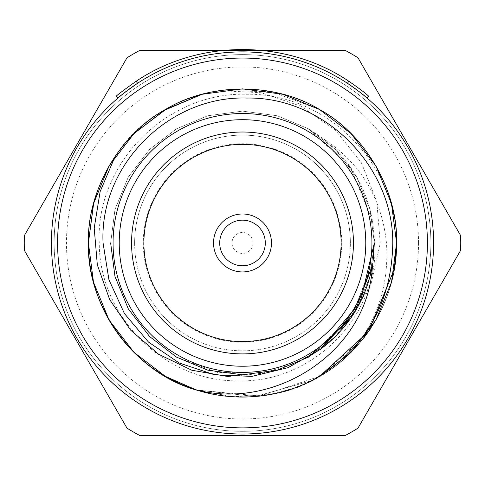 <?xml version="1.0" encoding="UTF-8"?>
<svg xmlns="http://www.w3.org/2000/svg" width="485" height="485" viewBox="0 0 485 485"><rect width="100%" height="100%" fill="white"/><g stroke="black" fill="none" stroke-linecap="round" stroke-linejoin="round"><path stroke-width="0.36" stroke-dasharray="2.42 1.82" d="M265.307 242.961A22.807 22.807 0 0 0 242.5 220.16A22.807 22.807 0 0 0 219.693 242.961A22.807 22.807 0 0 0 242.5 265.768A22.807 22.807 0 0 0 265.307 242.961A22.807 22.807 0 0 1 242.5 265.768A22.807 22.807 0 0 1 219.693 242.961A22.807 22.807 0 0 1 242.5 220.16A22.807 22.807 0 0 1 265.307 242.961A22.807 22.807 0 0 0 242.5 220.16A22.807 22.807 0 0 0 219.693 242.961A22.807 22.807 0 0 0 242.5 265.768A22.807 22.807 0 0 0 265.307 242.961M271.467 242.961A28.967 28.967 0 0 0 242.5 213.994A28.967 28.967 0 0 0 213.533 242.961A28.967 28.967 0 0 1 242.5 213.994A28.967 28.967 0 0 1 271.467 242.961A28.967 28.967 0 0 1 242.5 271.933A28.967 28.967 0 0 1 213.533 242.961A28.967 28.967 0 0 1 242.5 213.994A28.967 28.967 0 0 1 271.467 242.961A28.967 28.967 0 0 1 242.5 271.933A28.967 28.967 0 0 1 213.533 242.961A28.967 28.967 0 0 0 242.5 271.933A28.967 28.967 0 0 0 271.467 242.961M131.556 242.961A110.944 110.944 0 0 1 242.5 132.017A110.944 110.944 0 0 1 353.444 242.961A110.944 110.944 0 0 1 242.5 353.904A110.944 110.944 0 0 1 131.556 242.961M113.066 242.961A129.434 129.434 0 0 0 242.5 372.395A129.434 129.434 0 0 0 371.934 242.961A129.434 129.434 0 0 0 242.5 113.526A129.434 129.434 0 0 0 113.066 242.961M127.009 57.776A218.25 218.25 0 0 1 139.868 50.349L345.132 50.349A218.25 218.25 0 0 1 357.991 57.776A218.25 218.25 0 0 0 345.132 50.349A218.25 218.25 0 0 1 357.991 57.776L460.623 235.54A218.25 218.25 0 0 1 460.75 242.961A218.25 218.25 0 0 0 460.623 235.54A218.25 218.25 0 0 1 460.623 250.387L357.991 428.152A218.25 218.25 0 0 1 345.132 435.572A218.25 218.25 0 0 0 357.991 428.152A218.25 218.25 0 0 1 345.132 435.572L139.868 435.572A218.25 218.25 0 0 1 127.009 428.152A218.25 218.25 0 0 0 139.868 435.572A218.25 218.25 0 0 1 127.009 428.152L24.377 250.387A218.25 218.25 0 0 1 24.25 242.961A218.25 218.25 0 0 0 24.377 250.387A218.25 218.25 0 0 1 24.377 235.54A218.25 218.25 0 0 0 24.25 242.961A218.25 218.25 0 0 1 24.377 235.54L127.009 57.776A218.25 218.25 0 0 1 139.868 50.349L345.132 50.349L139.868 50.349A218.25 218.25 0 0 0 127.009 57.776L24.377 235.54M54.144 242.961A188.356 188.356 0 0 1 242.5 54.611A188.356 188.356 0 0 1 430.856 242.961A188.356 188.356 0 0 0 242.5 54.611A188.356 188.356 0 0 0 54.144 242.961A188.356 188.356 0 0 0 242.5 431.317A188.356 188.356 0 0 0 430.856 242.961A188.356 188.356 0 0 1 242.5 431.317A188.356 188.356 0 0 1 54.144 242.961A188.356 188.356 0 0 1 242.5 54.611A188.356 188.356 0 0 1 430.856 242.961A188.356 188.356 0 0 1 242.5 431.317A188.356 188.356 0 0 1 54.144 242.961A188.356 188.356 0 0 0 242.5 431.317A188.356 188.356 0 0 0 430.856 242.961A188.356 188.356 0 0 0 242.5 54.611A188.356 188.356 0 0 0 54.144 242.961M321.118 137.116C349.255 158.631 366.417 186.786 372.601 221.572L374.881 242.961C378.646 316.935 311.831 383.332 238.117 380.816C164.579 382.107 99.031 316.232 99.267 242.961C95.345 163.142 167.386 91.689 246.713 94.26C326.217 92.865 396.827 163.554 396.591 242.961C398.112 191.096 365.223 134.133 319.542 109.519C275.389 82.268 209.611 82.268 165.458 109.519C119.777 134.133 86.888 191.096 88.409 242.961A154.091 154.091 0 0 1 242.5 88.87A154.091 154.091 0 0 1 396.591 242.961C398.112 191.096 365.223 134.133 319.542 109.519C275.389 82.268 209.611 82.268 165.458 109.519C119.777 134.133 86.888 191.096 88.409 242.961A154.091 154.091 0 0 0 242.5 397.051A154.091 154.091 0 0 0 396.591 242.961L374.347 242.961L370.013 209.417L356.687 177.037L335.305 149.307L308.424 128.78L277.208 115.763L242.5 111.113L207.792 115.763L176.576 128.78L149.695 149.307L128.313 177.037L114.987 209.417L110.653 242.961L114.987 276.505L128.313 308.884L149.695 336.62L176.576 357.148L207.792 370.164L242.5 374.814L277.208 370.164L308.424 357.148L320.446 349.303L308.424 357.148L277.208 370.164L242.5 374.814L207.792 370.164L176.576 357.148L149.695 336.62L128.313 308.884L114.987 276.505L110.653 242.961L114.987 209.417L128.313 177.037L149.695 149.307L176.576 128.78L207.792 115.763L242.5 111.113L277.208 115.763L308.424 128.78L321.118 137.116C359.882 162.02 381.665 197.298 386.46 242.961C389.176 283.404 377.839 319.391 352.45 350.922A154.091 154.091 0 0 1 88.409 242.961A154.091 154.091 0 0 0 232.818 396.748A154.091 154.091 0 0 0 395.372 262.288M252.976 242.961A10.476 10.476 0 0 1 242.5 253.443A10.476 10.476 0 0 1 232.024 242.961A10.476 10.476 0 0 1 242.5 232.485A10.476 10.476 0 0 1 252.976 242.961M134.636 242.961A107.864 107.864 0 0 0 242.5 350.825A107.864 107.864 0 0 0 350.364 242.961A107.864 107.864 0 0 1 242.5 350.825A107.864 107.864 0 0 1 134.636 242.961A107.864 107.864 0 0 1 242.5 135.097A107.864 107.864 0 0 1 350.364 242.961A107.864 107.864 0 0 0 242.5 135.097A107.864 107.864 0 0 0 134.636 242.961A107.864 107.864 0 0 1 242.5 135.097A107.864 107.864 0 0 1 350.364 242.961M418.525 242.961A176.025 176.025 0 0 1 242.5 418.985A176.025 176.025 0 0 1 66.475 242.961A176.025 176.025 0 0 1 242.5 66.936A176.025 176.025 0 0 1 418.525 242.961M460.623 235.54L357.991 57.776M352.45 350.922C381.628 319.706 396.342 283.719 396.591 242.961C398.112 191.096 365.223 134.133 319.542 109.519C275.389 82.268 209.611 82.268 165.458 109.519C119.777 134.133 86.888 191.096 88.409 242.961A154.091 154.091 0 0 1 242.5 88.87A154.091 154.091 0 0 1 396.591 242.961C398.112 191.096 365.223 134.133 319.542 109.519C275.389 82.268 209.611 82.268 165.458 109.519C119.777 134.133 86.888 191.096 88.409 242.961C86.888 294.831 119.777 351.789 165.458 376.408C209.611 403.659 275.389 403.659 319.542 376.408C365.223 351.789 398.112 294.831 396.591 242.961C398.112 191.096 365.223 134.133 319.542 109.519C275.389 82.268 209.611 82.268 165.458 109.519C119.777 134.133 86.888 191.096 88.409 242.961C86.888 294.831 119.777 351.789 165.458 376.408C209.611 403.659 275.389 403.659 319.542 376.408C365.223 351.789 398.112 294.831 396.591 242.961C398.112 191.096 365.223 134.133 319.542 109.519C275.389 82.268 209.611 82.268 165.458 109.519C119.777 134.133 86.888 191.096 88.409 242.961C86.888 294.831 119.777 351.789 165.458 376.408C209.611 403.659 275.389 403.659 319.542 376.408C365.223 351.789 398.112 294.831 396.591 242.961C398.112 191.096 365.223 134.133 319.542 109.519C275.389 82.268 209.611 82.268 165.458 109.519C119.777 134.133 86.888 191.096 88.409 242.961C86.888 294.831 119.777 351.789 165.458 376.408C209.611 403.659 275.389 403.659 319.542 376.408C365.223 351.789 398.112 294.831 396.591 242.961C398.112 191.096 365.223 134.133 319.542 109.519C275.389 82.268 209.611 82.268 165.458 109.519C119.777 134.133 86.888 191.096 88.409 242.961C86.888 294.831 119.777 351.789 165.458 376.408C209.611 403.659 275.389 403.659 319.542 376.408C365.223 351.789 398.112 294.831 396.591 242.961C398.112 191.096 365.223 134.133 319.542 109.519C275.389 82.268 209.611 82.268 165.458 109.519C119.777 134.133 86.888 191.096 88.409 242.961C86.888 294.831 119.777 351.789 165.458 376.408C209.611 403.659 275.389 403.659 319.542 376.408C365.223 351.789 398.112 294.831 396.591 242.961C398.112 191.096 365.223 134.133 319.542 109.519C275.389 82.268 209.611 82.268 165.458 109.519C119.777 134.133 86.888 191.096 88.409 242.961C86.888 294.831 119.777 351.789 165.458 376.408C209.611 403.659 275.389 403.659 319.542 376.408C365.223 351.789 398.112 294.831 396.591 242.961A154.091 154.091 0 0 1 242.5 397.051A154.091 154.091 0 0 1 88.409 242.961C86.888 294.831 119.777 351.789 165.458 376.408C209.611 403.659 275.389 403.659 319.542 376.408C365.223 351.789 398.112 294.831 396.591 242.961C396.669 273.322 387.879 302.058 370.225 329.157A154.091 154.091 0 0 1 270.236 394.535L232.836 396.748L196.273 389.952A154.091 154.091 0 0 0 270.236 394.535C340.44 384.356 398.246 314.432 396.591 242.961C398.112 294.831 365.223 351.789 319.542 376.408C275.389 403.659 209.611 403.659 165.458 376.408C119.777 351.789 86.888 294.831 88.409 242.961C86.888 294.831 119.777 351.789 165.458 376.408C209.611 403.659 275.389 403.659 319.542 376.408C365.223 351.789 398.112 294.831 396.591 242.961C398.112 294.831 365.223 351.789 319.542 376.408C275.389 403.659 209.611 403.659 165.458 376.408C119.777 351.789 86.888 294.831 88.409 242.961C86.888 294.831 119.777 351.789 165.458 376.408C209.611 403.659 275.389 403.659 319.542 376.408C365.223 351.789 398.112 294.831 396.591 242.961C398.112 294.831 365.223 351.789 319.542 376.408C275.389 403.659 209.611 403.659 165.458 376.408C119.777 351.789 86.888 294.831 88.409 242.961C86.888 191.096 119.777 134.133 165.458 109.519C209.611 82.268 275.389 82.268 319.542 109.519C365.223 134.133 398.112 191.096 396.591 242.961C398.112 294.831 365.223 351.789 319.542 376.408C275.389 403.659 209.611 403.659 165.458 376.408C119.777 351.789 86.888 294.831 88.409 242.961C86.888 191.096 119.777 134.133 165.458 109.519C209.611 82.268 275.389 82.268 319.542 109.519C365.223 134.133 398.112 191.096 396.591 242.961C398.112 294.831 365.223 351.789 319.542 376.408C275.389 403.659 209.611 403.659 165.458 376.408C119.777 351.789 86.888 294.831 88.409 242.961C86.888 191.096 119.777 134.133 165.458 109.519C209.611 82.268 275.389 82.268 319.542 109.519C365.223 134.133 398.112 191.096 396.591 242.961C398.112 294.831 365.223 351.789 319.542 376.408C275.389 403.659 209.611 403.659 165.458 376.408C119.777 351.789 86.888 294.831 88.409 242.961C86.888 191.096 119.777 134.133 165.458 109.519C209.611 82.268 275.389 82.268 319.542 109.519C365.223 134.133 398.112 191.096 396.591 242.961C398.112 294.831 365.223 351.789 319.542 376.408C275.389 403.659 209.611 403.659 165.458 376.408C119.777 351.789 86.888 294.831 88.409 242.961C86.888 191.096 119.777 134.133 165.458 109.519C209.611 82.268 275.389 82.268 319.542 109.519C365.223 134.133 398.112 191.096 396.591 242.961C398.112 294.831 365.223 351.789 319.542 376.408C275.389 403.659 209.611 403.659 165.458 376.408C119.777 351.789 86.888 294.831 88.409 242.961C86.888 191.096 119.777 134.133 165.458 109.519C209.611 82.268 275.389 82.268 319.542 109.519C365.223 134.133 398.112 191.096 396.591 242.961A154.091 154.091 0 0 0 242.5 88.87A154.091 154.091 0 0 0 88.409 242.961C86.888 191.096 119.777 134.133 165.458 109.519C209.611 82.268 275.389 82.268 319.542 109.519C365.223 134.133 398.112 191.096 396.591 242.961C398.112 191.096 365.223 134.133 319.542 109.519C254.431 70.125 159.789 89.525 117.431 152.957A154.091 154.091 0 0 1 219.384 90.616L261.154 92.726L300.833 106.148L335.268 129.962L361.343 162.681L376.79 201.584L380.258 243.264L371.067 283.955L349.521 319.973M51.428 242.961A191.072 191.072 0 0 1 242.5 51.889A191.072 191.072 0 0 1 433.572 242.961A191.072 191.072 0 0 1 242.5 434.033A191.072 191.072 0 0 1 51.428 242.961M363.738 338.069L319.542 376.408L260.075 396.045L196.273 389.952L255.45 396.506L311.843 380.567L255.45 396.506L196.273 389.952L255.45 396.506L311.843 380.567L255.45 396.506L196.273 389.952L255.45 396.506L311.843 380.567L255.45 396.506L196.273 389.952L255.45 396.506L311.843 380.567C261.985 403.617 213.194 402.235 165.458 376.408C119.777 351.789 86.888 294.831 88.409 242.961C86.888 191.096 119.777 134.133 165.458 109.519C209.611 82.268 275.389 82.268 319.542 109.519C365.223 134.133 398.112 191.096 396.591 242.961L391.522 203.761L375.948 165.918L350.958 133.508L319.542 109.519L271.891 91.701L219.384 90.616M88.409 242.961C86.888 191.096 119.777 134.133 165.458 109.519C209.611 82.268 275.389 82.268 319.542 109.519C365.223 134.133 398.112 191.096 396.591 242.961A154.091 154.091 0 0 0 242.5 88.87A154.091 154.091 0 0 0 88.409 242.961L93.332 204.318L108.47 166.943L132.811 134.739L163.554 110.635L132.811 134.739L108.47 166.943L93.332 204.318L88.409 242.961M367.175 98.17L367.127 98.134C366.624 97.206 360.058 92.259 347.43 83.281C285.61 41.589 199.317 41.601 137.516 83.317C127.403 90.295 120.844 95.248 117.825 98.17L118.231 97.825M137.558 83.293C199.371 41.595 285.659 41.601 347.466 83.305M460.623 250.387A218.25 218.25 0 0 0 460.75 242.961A218.25 218.25 0 0 1 460.623 250.387L357.991 428.152M342.161 329.285L335.911 336.008M329.297 342.21L298.057 362.537L262.276 373.317L228.199 376.584M320.452 349.303L308.424 357.148L277.208 370.164L242.5 374.814L207.792 370.164L176.576 357.148L149.695 336.62L128.313 308.884L114.987 276.505L110.653 242.961L114.987 209.417L128.313 177.037L149.695 149.307L176.576 128.78L207.792 115.763L242.5 111.113L277.208 115.763L308.424 128.78L335.305 149.307L356.687 177.037L370.013 209.417L374.347 242.961L370.013 209.417L356.687 177.037L335.305 149.307L308.424 128.78L277.208 115.763L242.5 111.113L207.792 115.763L176.576 128.78L149.695 149.307L128.313 177.037L114.987 209.417L110.653 242.961L114.987 276.505L128.313 308.884L149.695 336.62L176.576 357.148L207.792 370.164L242.5 374.814L277.208 370.164L308.424 357.148L320.452 349.303L308.424 357.148L277.208 370.164L242.5 374.814L207.792 370.164L176.576 357.148L149.695 336.62L128.313 308.884L114.987 276.505L110.653 242.961L114.987 209.417L128.313 177.037L149.695 149.307L176.576 128.78L207.792 115.763L242.5 111.113L277.208 115.763L308.424 128.78L335.305 149.307L356.687 177.037L370.013 209.417L374.347 242.961L370.013 209.417L356.687 177.037L335.305 149.307L308.424 128.78L277.208 115.763L242.5 111.113L207.792 115.763L176.576 128.78L149.695 149.307L128.313 177.037L114.987 209.417L110.653 242.961L114.987 276.505L128.313 308.884L149.695 336.62L176.576 357.148L207.792 370.164L242.5 374.814L277.208 370.164L308.424 357.148L320.452 349.303L308.424 357.148L277.208 370.164L242.5 374.814L207.792 370.164L176.576 357.148L149.695 336.62L128.313 308.884L114.987 276.505L110.653 242.961L114.987 209.417L128.313 177.037L149.695 149.307L176.576 128.78L207.792 115.763L242.5 111.113L277.208 115.763L308.424 128.78L335.305 149.307L356.687 177.037L370.013 209.417L374.347 242.961L370.013 209.417L356.687 177.037L335.305 149.307L308.424 128.78L277.208 115.763L242.5 111.113L207.792 115.763L176.576 128.78L149.695 149.307L128.313 177.037L114.987 209.417L110.653 242.961L114.987 276.505L128.313 308.884L149.695 336.62L176.576 357.148L207.792 370.164L242.5 374.814L277.208 370.164L308.424 357.148L320.452 349.303L308.424 357.148L277.208 370.164L242.5 374.814L207.792 370.164L176.576 357.148L149.695 336.62L128.313 308.884L114.987 276.505L110.653 242.961L114.987 209.417L128.313 177.037L149.695 149.307L176.576 128.78L207.792 115.763L242.5 111.113L277.208 115.763L308.424 128.78L335.305 149.307L356.687 177.037L370.013 209.417L374.347 242.961L370.013 209.417L356.687 177.037L335.305 149.307L308.424 128.78L277.208 115.763L242.5 111.113L207.792 115.763L176.576 128.78L149.695 149.307L128.313 177.037L114.987 209.417L110.653 242.961L114.987 276.505L128.313 308.884L149.695 336.62L176.576 357.148L207.792 370.164L242.5 374.814L277.208 370.164L308.424 357.148L320.446 349.303L308.424 357.148L277.208 370.164L242.5 374.814L207.792 370.164L176.576 357.148L149.695 336.62L128.313 308.884L114.987 276.505L110.653 242.961L114.987 209.417L128.313 177.037L149.695 149.307L176.576 128.78L207.792 115.763L242.5 111.113L277.208 115.763L308.424 128.78L335.305 149.307L356.687 177.037L370.013 209.417L374.347 242.961L370.013 209.417L356.687 177.037L335.305 149.307L308.424 128.78L277.208 115.763L242.5 111.113L207.792 115.763L176.576 128.78L149.695 149.307L128.313 177.037L114.987 209.417L110.653 242.961M372.45 265.277L374.347 242.961L370.013 209.417L356.687 177.037L335.305 149.307L308.424 128.78L277.208 115.763L242.5 111.113L207.792 115.763L176.576 128.78L149.695 149.307L128.313 177.037L114.987 209.417L110.653 242.961L114.987 276.505L128.313 308.884L149.695 336.62L176.576 357.148L207.792 370.164L242.5 374.814L277.208 370.164L308.424 357.148L320.446 349.303M372.601 221.572L350.631 167.519L308.424 128.78L277.208 115.763L242.5 111.113L207.792 115.763L176.576 128.78L149.695 149.307L128.313 177.037L114.987 209.417L110.653 242.961L114.987 276.505L128.313 308.884L149.695 336.62L176.576 357.148L207.792 370.164L242.5 374.814L277.208 370.164L308.424 357.148L335.305 336.62L356.687 308.884L370.013 276.505L374.347 242.961L370.013 209.417L356.687 177.037L335.305 149.307L308.424 128.78L277.208 115.763L242.5 111.113L207.792 115.763L176.576 128.78L149.695 149.307L128.313 177.037L114.987 209.417L110.653 242.961L114.987 276.505L128.313 308.884L149.695 336.62L176.576 357.148L207.792 370.164L242.5 374.814L277.208 370.164L308.424 357.148L335.305 336.62L356.687 308.884L370.013 276.505L374.347 242.961L370.013 209.417L356.687 177.037L335.305 149.307L308.424 128.78L277.208 115.763L242.5 111.113L207.792 115.763L176.576 128.78L149.695 149.307L128.313 177.037L114.987 209.417L110.653 242.961L114.987 276.505L128.313 308.884L149.695 336.62L176.576 357.148L207.792 370.164L242.5 374.814L277.208 370.164L308.424 357.148L335.305 336.62L356.687 308.884L370.013 276.505L374.347 242.961L370.013 209.417L356.687 177.037L335.305 149.307L308.424 128.78L277.208 115.763L242.5 111.113L207.792 115.763L176.576 128.78L149.695 149.307L128.313 177.037L114.987 209.417L110.653 242.961L114.987 276.505L128.313 308.884L149.695 336.62L176.576 357.148L207.792 370.164L242.5 374.814L277.208 370.164L308.424 357.148L335.305 336.62L356.687 308.884L370.013 276.505L374.347 242.961L370.013 209.417L356.687 177.037L335.305 149.307L308.424 128.78L277.208 115.763L242.5 111.113L207.792 115.763L176.576 128.78L149.695 149.307L128.313 177.037L114.987 209.417L110.653 242.961L114.987 276.505L128.313 308.884L149.695 336.62L176.576 357.148L217.347 372.389L262.276 373.317M139.868 435.572L345.132 435.572M24.377 250.387L127.009 428.152M396.591 242.961L391.522 203.761L375.948 165.918L350.958 133.508L319.542 109.519L283.337 94.381L243.082 88.876L202.766 94.084L166.397 108.973L203.542 93.884L243.276 88.876L282.998 94.29L320.027 109.798L351.777 134.321L376.063 166.125L391.365 203.197L396.591 242.961L374.347 242.961L370.013 209.417L356.687 177.037L335.305 149.307L308.424 128.78L277.208 115.763L242.5 111.113L207.792 115.763L176.576 128.78L149.695 149.307L128.313 177.037L114.987 209.417L110.653 242.961L114.987 276.505L128.313 308.884L149.695 336.62L176.576 357.148L207.792 370.164L242.5 374.814L277.208 370.164L308.424 357.148L335.305 336.62L356.687 308.884L370.013 276.505L374.347 242.961L370.013 209.417L356.687 177.037L335.305 149.307L308.424 128.78L277.208 115.763L242.5 111.113L207.792 115.763L176.576 128.78L149.695 149.307L128.313 177.037L114.987 209.417L110.653 242.961L114.987 276.505L128.313 308.884L149.695 336.62L176.576 357.148L207.792 370.164L242.5 374.814L277.208 370.164L308.424 357.148L351.68 316.881L373.135 260.803M319.542 109.519L350.958 133.508L375.948 165.918L391.522 203.761L396.591 242.961L394.347 269.145L370.225 329.157M372.468 265.156L350.388 318.748L308.424 357.148L277.208 370.164L242.5 374.814L207.792 370.164L176.576 357.148L149.695 336.62L128.313 308.884L114.987 276.505L110.653 242.961L114.987 209.417L128.313 177.037L149.695 149.307L176.576 128.78L207.792 115.763L242.5 111.113L277.208 115.763L308.424 128.78L335.305 149.307L356.687 177.037L370.013 209.417L374.347 242.961L370.013 276.505L356.687 308.884L335.305 336.62L308.424 357.148L277.208 370.164L242.5 374.814L207.792 370.164L176.576 357.148L149.695 336.62L128.313 308.884L114.987 276.505L110.653 242.961L114.987 209.417L128.313 177.037L149.695 149.307L176.576 128.78L207.792 115.763L242.5 111.113L277.208 115.763L308.424 128.78L335.305 149.307L356.687 177.037L370.013 209.417L374.347 242.961L370.013 276.505L356.687 308.884L335.305 336.62L308.424 357.148L277.208 370.164L242.5 374.814L207.792 370.164L176.576 357.148L149.695 336.62L128.313 308.884L114.987 276.505L110.653 242.961L114.987 209.417L128.313 177.037L149.695 149.307L176.576 128.78L207.792 115.763L242.5 111.113L277.208 115.763L308.424 128.78L335.305 149.307L356.687 177.037L370.013 209.417L374.347 242.961L370.013 276.505L356.687 308.884L335.305 336.62L308.424 357.148L277.208 370.164L242.5 374.814L207.792 370.164L176.576 357.148L149.695 336.62L128.313 308.884L114.987 276.505L110.653 242.961L114.987 209.417L128.313 177.037L149.695 149.307L176.576 128.78L207.792 115.763L242.5 111.113L277.208 115.763L308.424 128.78L335.305 149.307L356.687 177.037L370.013 209.417L374.347 242.961L370.013 276.505L356.687 308.884L335.305 336.62L308.424 357.148L277.208 370.164L242.5 374.814L207.792 370.164L176.576 357.148L149.695 336.62L128.313 308.884L114.987 276.505L110.653 242.961L114.987 209.417L128.313 177.037L149.695 149.307L176.576 128.78L207.792 115.763L242.5 111.113L277.208 115.763L308.424 128.78L335.305 149.307L356.687 177.037L370.013 209.417L374.347 242.961L370.013 276.505L356.687 308.884L335.305 336.62L308.424 357.148L277.208 370.164L242.5 374.814L207.792 370.164L176.576 357.148L149.695 336.62L128.313 308.884L114.987 276.505L110.653 242.961L114.987 209.417L128.313 177.037L149.695 149.307L176.576 128.78L207.792 115.763L242.5 111.113L277.208 115.763L308.424 128.78L335.305 149.307L356.687 177.037L370.013 209.417L374.347 242.961L370.013 276.505L356.687 308.884L335.305 336.62L308.424 357.148L277.208 370.164L242.5 374.814L207.792 370.164L176.576 357.148L149.695 336.62L128.313 308.884L114.987 276.505L110.653 242.961L114.987 209.417L128.313 177.037L149.695 149.307L176.576 128.78L207.792 115.763L242.5 111.113L277.208 115.763L308.424 128.78L335.305 149.307L356.687 177.037L370.013 209.417L374.347 242.961L370.013 276.505L356.687 308.884L335.305 336.62L308.424 357.148L277.208 370.164L242.5 374.814L207.792 370.164L176.576 357.148L149.695 336.62L128.313 308.884L114.987 276.505L110.653 242.961L114.987 209.417L128.313 177.037L149.695 149.307L176.576 128.78L207.792 115.763L242.5 111.113L277.208 115.763L308.424 128.78L335.305 149.307L356.687 177.037L370.013 209.417L374.347 242.961L370.013 276.505L356.687 308.884L335.305 336.62L308.424 357.148L277.208 370.164L242.5 374.814L207.792 370.164L176.576 357.148L149.695 336.62L128.313 308.884L114.987 276.505L110.653 242.961L114.987 209.417L128.313 177.037L149.695 149.307L176.576 128.78L207.792 115.763L242.5 111.113L277.208 115.763L308.424 128.78L335.305 149.307L356.687 177.037L370.013 209.417L374.347 242.961L370.013 276.505L356.687 308.884L335.305 336.62L308.424 357.148L277.208 370.164L242.5 374.814L207.792 370.164L176.576 357.148L149.695 336.62L128.313 308.884L114.987 276.505L110.653 242.961L114.987 209.417L128.313 177.037L149.695 149.307L176.576 128.78L207.792 115.763L242.5 111.113L277.208 115.763L308.424 128.78L335.305 149.307L356.687 177.037L370.013 209.417L374.347 242.961M367.127 98.134L368.739 96.26C368.224 95.327 361.574 90.313 348.782 81.219C286.168 38.988 198.759 39.006 136.158 81.256C125.918 88.325 119.274 93.338 116.218 96.303M347.43 83.281L348.782 81.219M137.516 83.317L136.158 81.256M341.731 242.961A99.231 99.231 0 0 1 242.5 342.198A99.231 99.231 0 0 1 143.269 242.961A99.231 99.231 0 0 1 242.5 143.73A99.231 99.231 0 0 1 341.731 242.961"/><path stroke-width="0.73" d="M265.307 242.961A22.807 22.807 0 0 0 242.5 220.16A22.807 22.807 0 0 0 219.693 242.961A22.807 22.807 0 0 0 242.5 265.768A22.807 22.807 0 0 0 265.307 242.961M271.467 242.961A28.967 28.967 0 0 0 242.5 213.994A28.967 28.967 0 0 0 213.533 242.961A28.967 28.967 0 0 0 242.5 271.933A28.967 28.967 0 0 0 271.467 242.961M119.225 242.961A123.275 123.275 0 0 0 242.5 366.236A123.275 123.275 0 0 0 365.775 242.961A123.275 123.275 0 0 0 242.5 119.692A123.275 123.275 0 0 0 119.225 242.961M371.934 242.961A129.434 129.434 0 0 1 242.5 372.395A129.434 129.434 0 0 1 113.066 242.961A129.434 129.434 0 0 1 242.5 113.526A129.434 129.434 0 0 1 371.934 242.961M341.119 242.961A98.619 98.619 0 0 0 242.5 144.342A98.619 98.619 0 0 0 143.881 242.961A98.619 98.619 0 0 0 242.5 341.579A98.619 98.619 0 0 0 341.119 242.961M353.444 242.961A110.944 110.944 0 0 0 242.5 132.017A110.944 110.944 0 0 0 131.556 242.961A110.944 110.944 0 0 0 242.5 353.904A110.944 110.944 0 0 0 353.444 242.961M433.572 242.961A191.072 191.072 0 0 1 242.5 434.033A191.072 191.072 0 0 1 51.428 242.961A191.072 191.072 0 0 1 242.5 51.889A191.072 191.072 0 0 1 433.572 242.961A191.072 191.072 0 0 0 242.5 51.889A191.072 191.072 0 0 0 51.428 242.961M357.991 57.776A218.25 218.25 0 0 0 345.132 50.349L139.868 50.349A218.25 218.25 0 0 0 127.009 57.776L24.377 235.54A218.25 218.25 0 0 0 24.377 250.387L127.009 428.152A218.25 218.25 0 0 0 139.868 435.572L345.132 435.572A218.25 218.25 0 0 0 357.991 428.152L460.623 250.387A218.25 218.25 0 0 0 460.623 235.54L357.991 57.776L460.623 235.54M395.372 262.288A154.091 154.091 0 0 0 396.591 242.961L391.522 282.167L375.948 320.009L350.958 352.419L319.542 376.408L311.843 380.567A154.091 154.091 0 0 1 196.273 389.952L165.458 376.408L134.042 352.419L109.052 320.009L93.478 282.167L88.409 242.961C86.888 191.096 119.777 134.133 165.458 109.519C209.611 82.268 275.389 82.268 319.542 109.519C365.223 134.133 398.112 191.096 396.591 242.961L391.522 282.167L375.948 320.009L350.958 352.419L319.542 376.408L311.843 380.567C364.72 349.982 391.704 304.113 392.789 242.961C393.129 165.973 324.21 96.648 246.901 98.055C169.386 95.442 99.225 165.203 103.062 242.961L108.943 279.772L124.457 313.607L148.44 342.022L179.22 362.998L214.582 374.796L251.83 376.396L288.054 367.672L320.446 349.303C348.727 327.957 366.066 299.912 372.468 265.156C368.667 349.867 277.165 410.801 196.273 389.952L165.458 376.408L134.042 352.419L109.052 320.009L93.478 282.167L88.409 242.961C86.888 191.096 119.777 134.133 165.458 109.519C209.611 82.268 275.389 82.268 319.542 109.519C365.223 134.133 398.112 191.096 396.591 242.961L391.522 282.167L375.948 320.009L350.958 352.419L319.542 376.408L311.843 380.567L319.542 376.408L350.958 352.419L375.948 320.009L391.522 282.167L396.591 242.961L391.522 282.167L375.948 320.009L350.958 352.419L319.542 376.408L311.843 380.567L319.542 376.408L350.958 352.419L375.948 320.009L391.522 282.167L396.591 242.961L394.347 269.151L368.515 331.637L319.542 376.408L311.843 380.567M24.377 235.54L127.009 57.776M196.273 389.952L165.458 376.408L134.042 352.419L109.052 320.009L93.478 282.167L88.409 242.961L93.478 282.167L109.052 320.009L134.042 352.419L165.458 376.408L196.273 389.952C135.394 373.353 86.56 307.302 88.409 242.961L93.478 282.167L109.052 320.009L134.042 352.419L165.458 376.408L196.273 389.952L165.458 376.408L134.042 352.419L109.052 320.009L93.478 282.167L88.409 242.961C86.888 191.096 119.777 134.133 165.458 109.519C209.611 82.268 275.389 82.268 319.542 109.519C365.223 134.133 398.112 191.096 396.591 242.961C398.112 191.096 365.223 134.133 319.542 109.519C275.389 82.268 209.611 82.268 165.458 109.519C119.777 134.133 86.888 191.096 88.409 242.961C86.888 191.096 119.777 134.133 165.458 109.519C209.611 82.268 275.389 82.268 319.542 109.519C365.223 134.133 398.112 191.096 396.591 242.961C398.112 191.096 365.223 134.133 319.542 109.519C275.389 82.268 209.611 82.268 165.458 109.519C119.777 134.133 86.888 191.096 88.409 242.961C86.888 191.096 119.777 134.133 165.458 109.519C209.611 82.268 275.389 82.268 319.542 109.519C365.223 134.133 398.112 191.096 396.591 242.961L391.522 203.761L375.948 165.918L350.958 133.508L319.542 109.519L283.058 94.308L242.5 88.87L201.942 94.308L165.458 109.519L134.042 133.508L109.052 165.918L93.478 203.761L88.409 242.961L93.478 282.167L109.052 320.009L134.042 352.419L165.458 376.408L196.273 389.952L165.458 376.408L134.042 352.419L109.052 320.009L93.478 282.167L88.409 242.961A154.091 154.091 0 0 0 196.273 389.952L165.458 376.408L134.042 352.419L109.052 320.009L93.478 282.167L88.409 242.961L93.714 202.882L109.301 165.5L134.09 133.454L166.397 108.973L163.554 110.635L201.942 94.308L242.5 88.87L283.058 94.308L319.542 109.519M347.466 83.305C357.584 90.289 364.15 95.242 367.175 98.17L368.782 96.303C365.72 93.332 359.07 88.319 348.818 81.244L347.466 83.305M117.825 98.17L116.254 96.266L117.861 98.14C118.358 97.224 124.924 92.271 137.558 83.293L136.2 81.231C198.814 38.994 286.217 39 348.818 81.244M460.623 250.387L357.991 428.152M345.132 435.572L139.868 435.572M127.009 428.152L24.377 250.387M110.653 242.961L114.987 276.505L128.313 308.884L149.695 336.62L176.576 357.148L207.792 370.164L242.5 374.814L277.208 370.164L308.424 357.148L349.521 319.973L342.161 329.285M335.911 336.008L329.297 342.21M228.199 376.584L191.842 370.243L158.546 354.202L130.562 330.079L109.683 299.627L97.327 264.883L94.205 228.065L100.134 191.563L114.612 157.631M372.45 265.277L354.535 312.473L320.446 349.303L360.288 302.21L374.347 242.961L360.288 302.21L320.446 349.303L360.288 302.21L374.347 242.961L360.288 302.203L320.452 349.303L360.288 302.203L374.347 242.961L360.288 302.203L320.452 349.303L360.288 302.203L374.347 242.961L360.288 302.203L320.452 349.303L360.288 302.203L374.347 242.961L360.288 302.203L320.452 349.303M370.225 329.157L363.738 338.069M374.347 242.961L373.135 260.803M116.254 96.266C116.758 95.339 123.408 90.331 136.2 81.231M57.594 242.961A184.906 184.906 0 0 0 242.5 427.873A184.906 184.906 0 0 0 427.406 242.961A184.906 184.906 0 0 0 242.5 58.054A184.906 184.906 0 0 0 57.594 242.961"/></g></svg>
